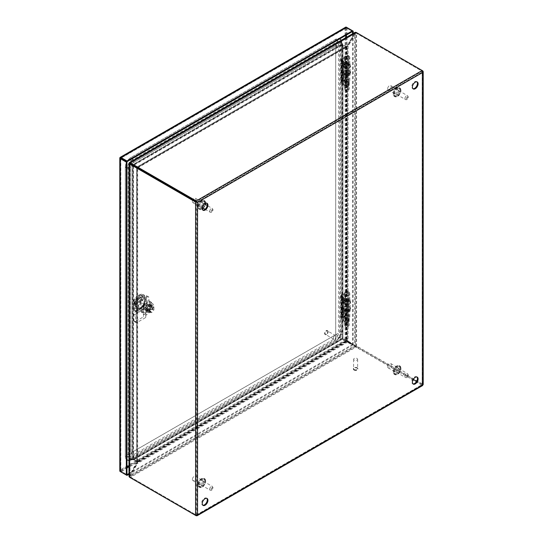 <?xml version="1.0" encoding="UTF-8"?>
<svg xmlns="http://www.w3.org/2000/svg" width="543" height="543" viewBox="0 0 543 543"><rect width="100%" height="100%" fill="white"/><g stroke="black" fill="none" stroke-linecap="round" stroke-linejoin="round"><path stroke-width="0.41" stroke-dasharray="2.71 2.04" d="M200.856 206.116A2.172 1.249 120 0 0 201.304 207.114A2.172 1.249 120 0 0 202.973 206.53A2.172 1.249 120 0 0 203.924 204.344A2.172 1.249 120 0 0 203.476 203.353A2.172 1.249 120 0 0 201.799 203.937A2.172 1.249 120 0 0 200.856 206.116M192.378 201.501A2.511 1.453 120 0 0 192.894 202.654A2.511 1.453 120 0 0 194.828 201.982A2.511 1.453 120 0 0 195.928 199.451A2.511 1.453 120 0 0 195.405 198.304A2.511 1.453 120 0 0 192.901 199.749A2.511 1.453 120 0 0 192.378 201.501M203.028 203.55A2.511 1.453 -60 0 1 201.935 206.075A2.511 1.453 -60 0 1 200 206.754A2.511 1.453 -60 0 1 199.478 205.6A2.511 1.453 -60 0 1 200.571 203.075A2.511 1.453 -60 0 1 202.505 202.403A2.511 1.453 -60 0 1 203.028 203.55M200.856 484.064A2.172 1.249 120 0 0 201.304 485.055A2.172 1.249 120 0 0 202.973 484.471A2.172 1.249 120 0 0 203.924 482.293A2.172 1.249 120 0 0 203.476 481.295A2.172 1.249 120 0 0 201.799 481.879A2.172 1.249 120 0 0 200.856 484.064M192.378 479.449A2.511 1.453 120 0 0 192.894 480.596A2.511 1.453 120 0 0 194.828 479.924A2.511 1.453 120 0 0 195.928 477.399A2.511 1.453 120 0 0 195.405 476.245A2.511 1.453 120 0 0 193.471 476.917A2.511 1.453 120 0 0 192.378 479.449M203.028 481.498A2.511 1.453 -60 0 1 201.935 484.023A2.511 1.453 -60 0 1 200 484.695A2.511 1.453 -60 0 1 199.478 483.548A2.511 1.453 -60 0 1 200.571 481.017A2.511 1.453 -60 0 1 202.505 480.345A2.511 1.453 -60 0 1 203.028 481.498M396.118 93.382A2.172 1.249 120 0 0 396.566 94.38A2.172 1.249 120 0 0 398.236 93.796A2.172 1.249 120 0 0 399.186 91.611A2.172 1.249 120 0 0 398.738 90.62A2.172 1.249 120 0 0 397.062 91.204A2.172 1.249 120 0 0 396.118 93.382M387.641 88.767A2.511 1.453 120 0 0 388.164 89.921A2.511 1.453 120 0 0 390.098 89.242A2.511 1.453 120 0 0 391.191 86.717A2.511 1.453 120 0 0 390.668 85.57A2.511 1.453 120 0 0 388.734 86.242A2.511 1.453 120 0 0 387.641 88.767M398.29 90.817A2.511 1.453 -60 0 1 397.198 93.342A2.511 1.453 -60 0 1 395.263 94.014A2.511 1.453 -60 0 1 394.741 92.867A2.511 1.453 -60 0 1 395.833 90.342A2.511 1.453 -60 0 1 397.768 89.67A2.511 1.453 -60 0 1 398.29 90.817M396.118 371.331A2.172 1.249 120 0 0 396.566 372.322A2.172 1.249 120 0 0 398.236 371.738A2.172 1.249 120 0 0 399.186 369.559A2.172 1.249 120 0 0 398.738 368.561A2.172 1.249 120 0 0 397.062 369.145A2.172 1.249 120 0 0 396.118 371.331M387.641 366.715A2.511 1.453 120 0 0 388.164 367.862A2.511 1.453 120 0 0 390.098 367.19A2.511 1.453 120 0 0 391.191 364.665A2.511 1.453 120 0 0 390.668 363.511A2.511 1.453 120 0 0 388.734 364.183A2.511 1.453 120 0 0 387.641 366.715M398.29 368.765A2.511 1.453 -60 0 1 397.198 371.29A2.511 1.453 -60 0 1 395.263 371.962A2.511 1.453 -60 0 1 394.741 370.808A2.511 1.453 -60 0 1 395.833 368.283A2.511 1.453 -60 0 1 397.768 367.611A2.511 1.453 -60 0 1 398.29 368.765M344.812 317.153L345.199 317.621L344.812 317.153M344.649 316.535C345.233 318.164 345.81 318.497 346.386 317.54C345.81 315.911 345.233 315.578 344.649 316.535M344.812 303.218L345.199 303.68L344.812 303.218M344.649 302.594C345.233 304.223 345.81 304.555 346.386 303.598C345.81 301.969 345.233 301.636 344.649 302.594M342.11 308.261L342.395 308.77L342.11 308.261M342.192 307.637C342.626 309.327 343.061 309.727 343.495 308.838C343.061 307.141 342.626 306.741 342.192 307.637M343.712 297.666L346.868 299.485L346.868 322.209L343.712 320.384L343.712 297.666L342.104 296.193A1.493 0.862 180 0 1 341.88 295.738A1.493 0.862 180 0 1 342.314 295.127L342.314 297.075L343.461 297.415L342.952 300.055M343.461 297.415L342.314 299.078L342.104 314.96L342.599 317.092L341.88 316.691L341.88 318.456A1.493 0.862 0 0 0 342.104 318.911L343.712 320.384M342.966 299.94L342.599 300.272L342.966 299.94L342.104 298.141L342.104 296.193M342.742 309.137A1.269 0.55 -109.8 0 0 342.307 307.766A1.269 0.55 -109.8 0 0 341.567 307.365A1.269 0.55 -109.8 0 0 341.398 307.895A1.269 0.55 -109.8 0 0 341.737 309.116A1.269 0.55 -109.8 0 0 342.416 309.727A1.269 0.55 -109.8 0 0 342.742 309.137M345.769 317.926A1.269 0.733 -120 0 0 345.117 316.562A1.269 0.733 -120 0 0 344.113 316.42A1.269 0.733 -120 0 0 343.977 316.895A1.269 0.733 -120 0 0 344.438 318.069A1.269 0.733 -120 0 0 345.348 318.565A1.269 0.733 -120 0 0 345.769 317.926M345.769 303.992A1.269 0.733 -120 0 0 345.117 302.621A1.269 0.733 -120 0 0 344.113 302.478A1.269 0.733 -120 0 0 343.977 302.953A1.269 0.733 -120 0 0 344.438 304.128A1.269 0.733 -120 0 0 345.348 304.623A1.269 0.733 -120 0 0 345.769 303.992M342.314 295.127L345.565 293.247A1.941 1.12 180 0 1 347.683 293.01A1.941 1.12 180 0 1 348.884 294.041A1.941 1.12 180 0 1 347.031 295.168A1.941 1.12 180 0 1 345.002 294.15L344.092 294.204A2.858 1.649 0 0 0 347.079 295.691A2.858 1.649 0 0 0 349.801 294.041A2.858 1.649 0 0 0 348.036 292.521A2.858 1.649 0 0 0 344.914 292.874L341.669 294.754L341.669 297.204L340.963 297.897L341.33 298.921L342.015 300.062L342.585 297.184M341.669 294.754A2.41 1.391 0 0 0 340.963 295.738A2.41 1.391 0 0 0 341.33 296.471L342.871 297.897L342.871 320.614L341.33 319.196L341.669 315.021L342.545 314.071L341.988 316.908L341.33 315.741L341.33 299.926L341.669 298.202L342.585 297.17L341.669 297.204M348.029 321.816L348.674 322.189L347.995 322.583A1.256 0.726 180 0 1 346.224 322.583L343.061 320.757L343.061 298.039L346.224 299.858A1.256 0.726 0 0 0 347.995 299.858L348.674 299.471L348.029 299.091L348.029 321.816L347.35 322.209L347.35 299.485L346.868 299.485M341.33 319.196A2.41 1.391 180 0 1 340.963 318.456A2.41 1.391 180 0 1 341.669 317.472L344.914 315.598A2.858 1.649 180 0 1 348.036 315.239A2.858 1.649 180 0 1 349.801 316.766A2.858 1.649 180 0 1 347.079 318.415A2.858 1.649 180 0 1 344.092 316.922L345.002 316.874A1.941 1.12 0 0 0 347.031 317.886A1.941 1.12 0 0 0 348.884 316.766A1.941 1.12 0 0 0 347.683 315.727A1.941 1.12 0 0 0 345.565 315.972L342.314 317.845A1.493 0.862 0 0 0 341.88 318.456M346.868 322.209L347.35 322.209M348.029 299.091L347.35 299.485M342.972 298.365L342.599 300.272L341.88 299.872L341.88 314.322M342.972 315.184L342.599 317.092L342.952 316.874L343.447 314.37L342.314 315.897L342.314 317.845M342.104 318.911L342.314 315.897M343.447 314.37L342.314 313.888L342.104 314.96L342.314 299.078M345.565 315.972L345.565 310.019L342.904 311.553L342.904 300.734L345.565 299.2L345.565 293.247M345.565 310.019A1.941 1.12 180 0 1 347.683 309.781A1.941 1.12 180 0 1 348.884 310.813A1.941 1.12 180 0 1 347.031 311.933A1.941 1.12 180 0 1 345.002 310.922L345.002 316.874M344.914 315.598L344.914 309.646A2.858 1.649 180 0 1 348.036 309.293A2.858 1.649 180 0 1 349.801 310.813A2.858 1.649 180 0 1 347.079 312.463A2.858 1.649 180 0 1 344.092 310.976L344.092 316.922M344.914 309.646L342.26 311.18L342.26 300.36L344.914 298.826L344.914 292.874M340.963 318.456L340.963 316.297L341.988 316.908L342.545 314.071L341.669 314.017L340.963 314.716L341.33 315.741M340.963 314.716L340.963 299.478L341.988 300.089L342.585 297.17M344.092 294.204L344.092 300.157A2.858 1.649 0 0 0 347.079 301.643A2.858 1.649 0 0 0 349.801 299.994A2.858 1.649 0 0 0 348.036 298.467A2.858 1.649 0 0 0 344.914 298.826M345.002 294.15L345.002 300.103A1.941 1.12 0 0 0 347.031 301.114A1.941 1.12 0 0 0 348.884 299.994A1.941 1.12 0 0 0 347.683 298.955A1.941 1.12 0 0 0 345.565 299.2M342.314 297.075L342.104 298.141L342.314 297.075M345.002 300.103L344.092 300.157M342.26 300.36L342.904 300.734M342.904 311.553L342.26 311.18M345.002 310.922L344.092 310.976M348.674 299.471L348.674 322.189M344.812 81.029L345.199 81.498L344.812 81.029M344.649 80.412C345.233 82.041 345.81 82.373 346.386 81.416C345.81 79.787 345.233 79.454 344.649 80.412M344.812 67.094L345.199 67.556L344.812 67.094M344.649 66.47C345.233 68.099 345.81 68.432 346.386 67.475C345.81 65.846 345.233 65.513 344.649 66.47M342.11 72.138L342.395 72.647L342.11 72.138M342.192 71.513C342.626 73.203 343.061 73.604 343.495 72.714C343.061 71.018 342.626 70.617 342.192 71.513M343.712 61.542L346.868 63.361L346.868 86.086L343.712 84.26L343.712 61.542L342.104 60.069A1.493 0.862 180 0 1 341.88 59.615A1.493 0.862 180 0 1 342.314 59.004L342.314 60.952L343.461 61.291L342.952 63.931M343.461 61.291L342.314 62.954L342.104 78.837L342.599 80.968L341.88 80.568L341.88 82.332A1.493 0.862 0 0 0 342.104 82.787L343.712 84.26M342.966 63.816L342.599 64.149L342.966 63.816L342.104 62.017L342.104 60.069M342.742 73.013A1.269 0.55 -109.8 0 0 342.307 71.642A1.269 0.55 -109.8 0 0 341.567 71.242A1.269 0.55 -109.8 0 0 341.398 71.771A1.269 0.55 -109.8 0 0 341.737 72.993A1.269 0.55 -109.8 0 0 342.416 73.604A1.269 0.55 -109.8 0 0 342.742 73.013M345.769 81.803A1.269 0.733 -120 0 0 345.117 80.439A1.269 0.733 -120 0 0 344.113 80.296A1.269 0.733 -120 0 0 343.977 80.771A1.269 0.733 -120 0 0 344.438 81.945A1.269 0.733 -120 0 0 345.348 82.441A1.269 0.733 -120 0 0 345.769 81.803M345.769 67.868A1.269 0.733 -120 0 0 345.117 66.497A1.269 0.733 -120 0 0 344.113 66.355A1.269 0.733 -120 0 0 343.977 66.83A1.269 0.733 -120 0 0 344.438 68.004A1.269 0.733 -120 0 0 345.348 68.499A1.269 0.733 -120 0 0 345.769 67.868M341.33 62.798L342.015 63.938L342.585 61.06L341.669 61.081L340.963 61.773L341.33 62.798L341.33 60.348L342.871 61.773L342.871 84.491A1.385 0.801 0 0 0 343.061 84.633L343.061 61.916A1.385 0.801 180 0 1 342.871 61.773M343.061 61.916L346.224 63.741A1.256 0.726 0 0 0 347.995 63.741L348.674 63.348L348.029 62.968L348.029 85.692L347.35 86.086L347.35 63.361L346.868 63.361M348.029 85.692L348.674 86.066L347.995 86.459A1.256 0.726 180 0 1 346.224 86.459L343.061 84.633M342.871 84.491L341.33 83.072A2.41 1.391 180 0 1 340.963 82.332A2.41 1.391 180 0 1 341.669 81.348L344.914 79.475A2.858 1.649 180 0 1 348.036 79.115A2.858 1.649 180 0 1 349.801 80.642A2.858 1.649 180 0 1 347.079 82.292A2.858 1.649 180 0 1 344.092 80.798L345.002 80.751A1.941 1.12 0 0 0 347.031 81.762A1.941 1.12 0 0 0 348.884 80.642A1.941 1.12 0 0 0 347.683 79.604A1.941 1.12 0 0 0 345.565 79.848L342.314 81.722A1.493 0.862 0 0 0 341.88 82.332M346.868 86.086L347.35 86.086M348.029 62.968L347.35 63.361M342.314 59.004L345.565 57.124A1.941 1.12 180 0 1 347.683 56.886A1.941 1.12 180 0 1 348.884 57.918A1.941 1.12 180 0 1 347.031 59.044A1.941 1.12 180 0 1 345.002 58.033L344.092 58.081A2.858 1.649 0 0 0 347.079 59.567A2.858 1.649 0 0 0 349.801 57.918A2.858 1.649 0 0 0 348.036 56.397A2.858 1.649 0 0 0 344.914 56.75L341.669 58.63A2.41 1.391 0 0 0 340.963 59.615A2.41 1.391 0 0 0 341.33 60.348M342.972 62.248L342.599 64.149L341.88 63.748L341.88 78.199M342.972 79.061L342.599 80.968L342.952 80.751L343.447 78.246L342.314 79.773L342.314 81.722M342.104 82.787L342.314 79.773M343.447 78.246L342.314 77.764L342.104 78.837L342.314 62.954M345.565 79.848L345.565 73.896L342.904 75.436L342.904 64.61L345.565 63.076L345.565 57.124M345.565 73.896A1.941 1.12 180 0 1 347.683 73.658A1.941 1.12 180 0 1 348.884 74.69A1.941 1.12 180 0 1 347.031 75.81A1.941 1.12 180 0 1 345.002 74.798L345.002 80.751M344.914 79.475L344.914 73.522A2.858 1.649 180 0 1 348.036 73.169A2.858 1.649 180 0 1 349.801 74.69A2.858 1.649 180 0 1 347.079 76.339A2.858 1.649 180 0 1 344.092 74.853L344.092 80.798M344.914 73.522L342.26 75.056L342.26 64.237L344.914 62.703L344.914 56.75M341.33 79.617L341.33 63.802L341.988 63.965L342.585 61.047L341.669 62.078L341.669 77.9L340.963 78.592L341.988 80.785L342.545 77.948L341.669 78.898L341.669 81.348M341.669 77.9L342.545 77.832L341.988 80.785L340.963 80.174L340.963 82.332M341.33 83.072L341.669 78.898M344.092 58.081L344.092 64.033A2.858 1.649 0 0 0 347.079 65.52A2.858 1.649 0 0 0 349.801 63.87A2.858 1.649 0 0 0 348.036 62.343A2.858 1.649 0 0 0 344.914 62.703M345.002 58.033L345.002 63.979A1.941 1.12 0 0 0 347.031 64.99A1.941 1.12 0 0 0 348.884 63.87A1.941 1.12 0 0 0 347.683 62.832A1.941 1.12 0 0 0 345.565 63.076M342.314 60.952L342.104 62.017L342.314 60.952M345.002 63.979L344.092 64.033M342.26 64.237L342.904 64.61M342.904 75.436L342.26 75.056M345.002 74.798L344.092 74.853M341.669 62.078L341.33 63.802L340.963 63.355L340.963 78.592M348.674 63.348L348.674 86.066M416.922 376.991A4.018 2.321 120 0 0 416.624 376.754A4.018 2.321 120 0 0 414.614 376.957A4.018 2.321 120 0 0 411.988 380.494A4.018 2.321 120 0 0 412.605 383.711A4.018 2.321 120 0 0 412.951 383.853M416.922 81.837A4.018 2.321 120 0 0 416.624 81.599A4.018 2.321 120 0 0 414.614 81.803A4.018 2.321 120 0 0 411.988 85.339A4.018 2.321 120 0 0 412.605 88.557A4.018 2.321 120 0 0 412.951 88.699M206.754 498.331A4.018 2.321 120 0 0 206.455 498.094A4.018 2.321 120 0 0 204.446 498.298A4.018 2.321 120 0 0 201.82 501.834A4.018 2.321 120 0 0 202.437 505.051A4.018 2.321 120 0 0 202.79 505.194M206.754 203.177A4.018 2.321 120 0 0 206.455 202.939A4.018 2.321 120 0 0 204.446 203.143A4.018 2.321 120 0 0 201.82 206.679A4.018 2.321 120 0 0 202.437 209.897A4.018 2.321 120 0 0 202.79 210.039M422.807 384.967L422.155 384.593L422.155 385.34L422.807 384.967L422.807 70.882M197.55 515.015L196.899 514.642L195.595 515.395M422.549 71.031L422.155 71.255L422.155 384.593L416.624 381.396L422.155 384.593L422.807 384.213L357.294 346.393L356.649 346.767L413.25 379.448L356.649 346.767A4.018 2.321 60 0 1 355.95 346.264L356.595 345.891A4.018 2.321 -120 0 0 357.294 346.393M356.642 347.513A4.018 2.321 0 0 0 355.862 347.16L355.862 346.414A4.018 2.321 180 0 1 356.642 346.767L356.642 347.513L422.155 385.34L196.247 515.769M129.383 477.066L130.035 476.693A4.018 2.321 -120 0 0 130.734 477.195A4.018 2.321 180 0 1 130.123 476.747L130.123 477.494A4.018 2.321 0 0 0 130.727 477.942L130.734 477.195L196.24 515.022L196.24 201.684M196.247 515.47L196.899 514.642L196.899 202.064L422.155 72.015L422.807 72.389M130.089 477.568L130.734 477.195L196.247 515.022L422.155 384.593L422.155 70.509L357.294 33.062A4.018 2.321 -120 0 0 356.595 32.756L355.95 33.13A4.018 2.321 60 0 1 356.649 33.435L422.155 71.255L196.247 201.684M129.383 163.267L129.383 475.478L128.983 476.326M130.123 477.494L129.539 475.573L354.484 345.701L355.862 347.16L130.123 477.494M356.595 345.891L354.64 345.429L354.64 33.218L356.595 32.756L356.595 345.891M356.642 32.682L356.642 33.435L422.155 71.255M357.294 33.062L356.649 33.435A4.018 2.321 0 0 0 355.862 33.082L355.136 33.496L354.484 33.123L129.539 162.995M355.862 32.336L355.862 33.082L355.136 33.496A4.018 2.321 -60 0 1 354.701 34.331L354.056 33.951A4.018 2.321 120 0 0 354.484 33.123L355.013 32.349M129.886 474.697L130.537 475.071A305.254 176.237 -60 0 1 137.236 463.186L136.592 462.812A305.254 176.237 -60 0 0 129.886 474.697A4.018 2.321 120 0 1 129.383 475.478L130.035 475.851L130.035 476.693L129.879 163.545M130.537 475.071A4.018 2.321 -60 0 1 130.035 475.851L130.035 476.693M128.759 458.794L128.759 163.558L129.248 163.11L129.248 458.346L128.759 458.794L132.791 459.351L132.791 165.927L136.639 168.174L137.386 167.862L136.592 167.617A305.254 176.237 -60 0 1 135.831 167.183A305.254 176.237 -60 0 1 129.886 163.47M354.056 345.368L354.701 345.742A305.254 176.237 -60 0 1 348.497 342.443A305.254 176.237 -60 0 1 347.764 342.009L347.12 341.635A305.254 176.237 -60 0 0 347.853 342.07A305.254 176.237 -60 0 0 354.056 345.368A4.018 2.321 120 0 1 354.138 345.409A4.018 2.321 120 0 1 354.484 345.701L355.862 346.414L130.123 476.747L130.191 475.946L129.539 475.573A4.018 2.321 120 0 1 129.974 474.745A305.254 176.237 -60 0 0 136.911 463.003L137.555 463.376A305.254 176.237 -60 0 1 130.619 475.118L129.974 474.745M354.701 345.742A4.018 2.321 -60 0 1 354.783 345.782A4.018 2.321 -60 0 1 355.136 346.074L355.081 346.047M354.138 33.999L354.789 34.372A305.254 176.237 -60 0 1 348.083 46.257L347.439 45.883A305.254 176.237 -60 0 0 354.138 33.999A4.018 2.321 120 0 1 354.64 33.218L355.292 33.591L355.95 33.13L355.95 346.264L354.64 345.429A4.018 2.321 120 0 1 354.219 345.273L354.864 345.647A4.018 2.321 -60 0 1 354.789 345.599L354.138 345.226A4.018 2.321 120 0 0 354.219 345.273M355.237 345.776L355.292 345.803A4.018 2.321 -60 0 1 354.864 345.647M346.841 340.21L343.04 338.017L342.395 338.398L346.135 340.549A1.385 0.801 0 0 0 346.305 340.637L346.841 340.21L347.439 341.079A305.254 176.237 -60 0 1 348.192 341.513A305.254 176.237 -60 0 1 354.138 345.226M130.028 163.28L355.862 33.082M129.974 163.328A305.254 176.237 -60 0 1 136.178 166.626A305.254 176.237 -60 0 1 136.911 167.061L347.12 45.693A305.254 176.237 -60 0 1 354.056 33.951M132.852 165.982L133.497 165.608L137.236 167.767A1.385 0.801 180 0 1 137.386 167.862L137.236 167.991A305.254 176.237 -60 0 1 136.483 167.556A305.254 176.237 -60 0 1 130.537 163.843L130.456 163.796A4.018 2.321 -60 0 1 130.537 163.843M136.639 168.174L136.592 167.617L136.639 168.174M136.592 167.617L136.592 462.812L136.727 167.93M132.852 459.371L136.639 461.564L137.386 461.258A1.385 0.801 0 0 0 137.236 461.156L133.497 458.998L132.791 459.351L133.442 458.978L129.248 458.346M130.035 475.851L130.035 163.64A4.018 2.321 -60 0 1 130.456 163.796M355.136 346.074L130.191 475.946A4.018 2.321 -60 0 1 130.619 475.118M339.721 337.834L129.485 459.215L129.343 458.401L339.579 337.02L339.721 337.834L346.061 341.554L347.344 341.771M137.236 167.991L137.386 461.258A1.385 0.801 60 0 1 137.522 461.34L137.42 462.012L133.551 459.792L129.485 459.215M347.12 341.635L136.911 463.003L137.44 461.883M354.789 34.372A4.018 2.321 -60 0 1 355.292 33.591L355.292 345.803M347.439 341.079L347.439 45.883L346.305 47.241A1.385 0.801 180 0 1 346.135 47.16L342.395 45.001L343.04 44.628L342.986 338.004L340.447 336.579L339.674 336.857L339.674 41.621L340.447 41.343L340.447 336.579M346.733 46.895L343.04 44.628M347.669 341.214L348.083 341.452A305.254 176.237 -60 0 1 348.844 341.886A305.254 176.237 -60 0 1 354.789 345.599M130.144 163.423L130.619 163.701A4.018 2.321 -60 0 1 130.537 163.66A4.018 2.321 -60 0 1 130.191 163.368L355.136 33.496M130.619 163.701A305.254 176.237 -60 0 1 136.822 167.006A305.254 176.237 -60 0 1 137.555 167.434L347.764 46.074L347.12 45.693L346.061 46.365L342.192 44.058L342.266 44.926L346.006 47.085A1.385 0.801 -120 0 0 346.169 47.16L347.764 46.074A305.254 176.237 -60 0 1 354.701 34.331M346.169 47.16L346.061 46.365L137.25 167.02M133.626 164.638L137.42 166.823L137.522 167.624A1.385 0.801 60 0 1 137.365 167.543L133.626 165.384L133.551 164.61L342.226 44.139L342.226 44.886L133.551 165.364L133.551 164.61L129.709 162.432M137.555 167.434L136.911 167.061M137.522 461.34L137.555 463.376L347.764 342.009L346.169 340.875A1.385 0.801 -120 0 0 346.006 340.773L342.266 338.615L342.266 339.361M346.061 341.554L346.169 340.875M346.305 340.637L348.083 341.452L348.083 46.257L346.305 47.241M343.04 338.017L342.395 338.398M133.497 458.998L133.442 165.554L132.709 165.839L133.497 165.608M133.626 459.819L133.626 459.073L137.365 461.231L346.006 340.773M340.447 41.343L342.986 44.58L342.334 44.954L339.674 41.621M342.266 44.18L342.266 44.926M342.395 45.001L342.144 338.282L342.918 338.004L342.918 44.478L342.144 44.757L342.144 338.282L339.674 336.857M133.626 165.384L129.723 163.172M342.266 338.615L342.226 339.321L133.551 459.792L133.626 459.073M128.983 163.687L132.709 165.839L132.709 459.364L133.198 458.916L133.198 165.391L129.641 163.341M339.864 41.098L342.192 44.058L133.435 164.583L133.293 165.228L342.049 44.702L339.579 41.567L129.343 162.948L129.485 162.303L339.721 40.922L339.579 41.567M129.343 458.401L133.551 459.045L342.226 338.574L339.579 337.02M342.192 339.26L342.049 338.445L133.293 458.971L133.435 459.785L342.192 339.26M357.036 358.475A2.009 1.161 180 0 1 357.627 359.29A2.009 1.161 180 0 1 356.384 360.362A2.009 1.161 180 0 1 354.199 360.111A2.009 1.161 180 0 1 353.608 359.29A2.009 1.161 180 0 1 354.85 358.224A2.009 1.161 180 0 1 357.036 358.475M354.199 369.539A2.009 1.161 0 0 0 356.384 369.79A2.009 1.161 0 0 0 357.627 368.717A2.009 1.161 0 0 0 357.036 367.903A2.009 1.161 0 0 0 354.85 367.652A2.009 1.161 0 0 0 353.608 368.717A2.009 1.161 0 0 0 354.199 369.539M354.022 369.64A2.26 1.303 0 0 0 356.48 369.926A2.26 1.303 0 0 0 357.878 368.717A2.26 1.303 0 0 0 357.213 367.801A2.26 1.303 0 0 0 354.755 367.516A2.26 1.303 0 0 0 353.364 368.717A2.26 1.303 0 0 0 354.022 369.64M354.022 370.055A2.26 1.303 0 0 0 356.48 370.333A2.26 1.303 0 0 0 357.878 369.131A2.26 1.303 0 0 0 357.213 368.208A2.26 1.303 0 0 0 354.755 367.93A2.26 1.303 0 0 0 353.364 369.131A2.26 1.303 0 0 0 354.022 370.055M344.676 66.843A3.197 1.846 0 0 0 348.165 67.244A3.197 1.846 0 0 0 350.133 65.533A3.197 1.846 0 0 0 349.197 64.23A3.197 1.846 0 0 0 345.715 63.83A3.197 1.846 0 0 0 343.739 65.533A3.197 1.846 0 0 0 344.676 66.843M349.197 71.73A3.197 1.846 180 0 1 350.133 73.04A3.197 1.846 180 0 1 348.165 74.744A3.197 1.846 180 0 1 344.676 74.343A3.197 1.846 180 0 1 343.739 73.04A3.197 1.846 180 0 1 345.715 71.337A3.197 1.846 180 0 1 349.197 71.73M344.676 68.153A3.197 1.846 0 0 0 348.165 68.554A3.197 1.846 0 0 0 350.133 66.85A3.197 1.846 0 0 0 349.197 65.54A3.197 1.846 0 0 0 345.715 65.14A3.197 1.846 0 0 0 343.739 66.85A3.197 1.846 0 0 0 344.676 68.153M349.197 70.42A3.197 1.846 180 0 1 350.133 71.73A3.197 1.846 180 0 1 348.165 73.434A3.197 1.846 180 0 1 344.676 73.033A3.197 1.846 180 0 1 343.739 71.73A3.197 1.846 180 0 1 345.715 70.02A3.197 1.846 180 0 1 349.197 70.42M348.301 63.341A1.928 1.113 180 0 1 348.864 64.128A1.928 1.113 180 0 1 347.676 65.153A1.928 1.113 180 0 1 345.579 64.916A1.928 1.113 180 0 1 345.009 64.128A1.928 1.113 180 0 1 346.203 63.097A1.928 1.113 180 0 1 348.301 63.341M345.579 75.239A1.928 1.113 0 0 0 347.676 75.477A1.928 1.113 0 0 0 348.864 74.452A1.928 1.113 0 0 0 348.301 73.665A1.928 1.113 0 0 0 346.203 73.42A1.928 1.113 0 0 0 345.009 74.452A1.928 1.113 0 0 0 345.579 75.239M344.676 65.431A3.197 1.846 180 0 1 343.739 64.128A3.197 1.846 180 0 1 345.715 62.418A3.197 1.846 180 0 1 349.197 62.818A3.197 1.846 180 0 1 350.133 64.128A3.197 1.846 180 0 1 348.165 65.832A3.197 1.846 180 0 1 344.676 65.431M349.197 73.142A3.197 1.846 0 0 0 345.715 72.742A3.197 1.846 0 0 0 343.739 74.452A3.197 1.846 0 0 0 344.676 75.755A3.197 1.846 0 0 0 348.165 76.156A3.197 1.846 0 0 0 350.133 74.452A3.197 1.846 0 0 0 349.197 73.142M344.676 300.354A3.197 1.846 0 0 0 343.739 301.657A3.197 1.846 0 0 0 345.715 303.367A3.197 1.846 0 0 0 349.197 302.967A3.197 1.846 0 0 0 350.133 301.657A3.197 1.846 0 0 0 348.165 299.953A3.197 1.846 0 0 0 344.676 300.354M349.197 310.467A3.197 1.846 180 0 1 345.715 310.868A3.197 1.846 180 0 1 343.739 309.164A3.197 1.846 180 0 1 344.676 307.854A3.197 1.846 180 0 1 348.165 307.46A3.197 1.846 180 0 1 350.133 309.164A3.197 1.846 180 0 1 349.197 310.467M344.676 301.664A3.197 1.846 0 0 0 343.739 302.974A3.197 1.846 0 0 0 345.715 304.677A3.197 1.846 0 0 0 349.197 304.277A3.197 1.846 0 0 0 350.133 302.974A3.197 1.846 0 0 0 348.165 301.263A3.197 1.846 0 0 0 344.676 301.664M349.197 309.157A3.197 1.846 180 0 1 345.715 309.558A3.197 1.846 180 0 1 343.739 307.854A3.197 1.846 180 0 1 344.676 306.544A3.197 1.846 180 0 1 348.165 306.143A3.197 1.846 180 0 1 350.133 307.854A3.197 1.846 180 0 1 349.197 309.157M348.301 301.032A1.928 1.113 180 0 1 346.203 301.277A1.928 1.113 180 0 1 345.009 300.252A1.928 1.113 180 0 1 345.579 299.464A1.928 1.113 180 0 1 347.676 299.22A1.928 1.113 180 0 1 348.864 300.252A1.928 1.113 180 0 1 348.301 301.032M345.579 309.788A1.928 1.113 0 0 0 345.009 310.576A1.928 1.113 0 0 0 346.203 311.601A1.928 1.113 0 0 0 348.301 311.356A1.928 1.113 0 0 0 348.864 310.576A1.928 1.113 0 0 0 347.676 309.544A1.928 1.113 0 0 0 345.579 309.788M344.676 298.942A3.197 1.846 180 0 1 348.165 298.541A3.197 1.846 180 0 1 350.133 300.252A3.197 1.846 180 0 1 349.197 301.555A3.197 1.846 180 0 1 345.715 301.956A3.197 1.846 180 0 1 343.739 300.252A3.197 1.846 180 0 1 344.676 298.942M349.197 311.879A3.197 1.846 0 0 0 350.133 310.576A3.197 1.846 0 0 0 348.165 308.865A3.197 1.846 0 0 0 344.676 309.266A3.197 1.846 0 0 0 343.739 310.576A3.197 1.846 0 0 0 345.715 312.279A3.197 1.846 0 0 0 349.197 311.879M333.293 338.241A2.009 1.161 -60 0 1 334.169 336.226A2.009 1.161 -60 0 1 335.717 335.683A2.009 1.161 -60 0 1 336.137 336.606A2.009 1.161 -60 0 1 335.262 338.628A2.009 1.161 -60 0 1 333.714 339.165A2.009 1.161 -60 0 1 333.293 338.241M327.972 331.888A2.009 1.161 120 0 0 327.551 330.972A2.009 1.161 120 0 0 326.004 331.508A2.009 1.161 120 0 0 325.128 333.531A2.009 1.161 120 0 0 325.549 334.447A2.009 1.161 120 0 0 327.096 333.911A2.009 1.161 120 0 0 327.972 331.888M328.148 331.787A2.26 1.303 120 0 0 327.68 330.755A2.26 1.303 120 0 0 325.936 331.359A2.26 1.303 120 0 0 324.952 333.633A2.26 1.303 120 0 0 325.42 334.664A2.26 1.303 120 0 0 327.157 334.06A2.26 1.303 120 0 0 328.148 331.787M327.789 331.583A2.26 1.303 120 0 0 327.32 330.551A2.26 1.303 120 0 0 325.583 331.155A2.26 1.303 120 0 0 324.599 333.429A2.26 1.303 120 0 0 325.067 334.461A2.26 1.303 120 0 0 326.805 333.857A2.26 1.303 120 0 0 327.789 331.583M144.764 303.496L142.897 306.734L137.644 309.761L135.777 308.682L135.777 302.627L137.644 299.39L136.999 299.017L142.246 295.983L144.764 297.435L144.764 303.496L144.112 303.123L144.112 297.062L142.246 295.983L136.999 299.017L135.132 302.247L135.132 308.309L136.999 309.388L142.246 306.361L144.112 303.123L144.913 303.585L144.913 297.523L143.04 296.444L137.793 299.471L135.926 302.709L135.926 308.77L137.793 309.849L143.04 306.822L144.913 303.585M126.967 466.824L120.845 470.36L120.193 469.994L120.845 470.36L120.845 158.189L120.193 157.816L120.845 158.196L345.748 28.345L345.097 27.971L345.748 28.345L345.097 27.971L345.796 27.374A1.385 0.801 180 0 1 347.052 27.591L352.529 30.754M345.796 27.374L346.407 27.965L120.845 158.189L120.845 471.12L120.845 470.36L120.845 471.12L126.967 474.657L120.845 471.12L120.845 470.36L120.193 469.987L119.82 470.767L120.845 471.12L120.193 469.994L120.342 470.835M345.586 340.665L345.097 340.142L345.586 340.665A1.385 0.801 -120 0 0 346.407 341.642L352.529 345.178L128.983 474.243M346.407 341.642L120.845 471.867A1.385 0.801 60 0 1 120.03 470.89M353.174 33.415L353.174 344.058L347.052 340.522A1.385 0.801 0 0 0 345.796 340.305L346.407 340.895L345.104 340.142L345.796 340.305M144.764 297.435L144.112 297.062L144.112 303.123L142.246 306.361L143.04 306.822M142.897 306.734L142.246 306.361L136.999 309.388L137.793 309.849M137.644 309.761L135.926 308.77M135.777 308.682L135.132 308.309L135.132 302.247L135.926 302.709M135.777 302.627L135.132 302.247L136.999 299.017L137.793 299.471M137.644 299.39L142.897 296.356M345.748 35.417L345.748 28.345L346.407 27.965L345.748 28.345L346.407 27.965L352.529 31.501L345.905 27.673M352.529 345.178L352.529 344.432L346.407 340.895L352.529 344.432L128.983 473.496M353.174 344.058L352.529 344.432L352.529 33.788M128.983 466.423L346.407 340.895L345.097 340.142L345.748 340.515L128.983 465.663M346.407 37.324L346.407 340.895L345.097 340.142L120.193 469.987L120.342 470.829M120.193 469.987L120.193 157.816L345.905 27.679M345.653 320.852A1.812 1.045 0 0 0 345.124 321.592A1.812 1.045 0 0 0 345.653 322.332A1.812 1.045 0 0 0 348.226 322.332L348.226 322.332A1.812 1.045 0 0 0 348.755 321.592A1.812 1.045 0 0 0 347.635 320.621A1.812 1.045 0 0 0 345.653 320.852M348.226 294.788A1.812 1.045 180 0 1 346.244 295.012A1.812 1.045 180 0 1 345.124 294.041A1.812 1.045 180 0 1 345.653 293.301A1.812 1.045 180 0 1 347.635 293.077A1.812 1.045 180 0 1 348.755 294.041A1.812 1.045 180 0 1 348.226 294.788M346.224 321.836A1.011 0.584 0 0 0 346.224 322.657A1.011 0.584 0 0 0 347.656 322.657L348.226 322.332L347.656 322.657A1.011 0.584 0 0 0 347.656 321.836A1.011 0.584 0 0 0 346.224 321.836M344.805 292.813A3.02 1.744 0 0 0 343.916 294.041A3.02 1.744 0 0 0 345.782 295.657A3.02 1.744 0 0 0 349.074 295.277A3.02 1.744 0 0 0 349.957 294.041A3.02 1.744 0 0 0 348.097 292.433A3.02 1.744 0 0 0 344.805 292.813M347.506 292.84A0.801 0.462 180 0 1 346.373 292.182A0.801 0.462 180 0 1 347.506 292.84M345.653 84.728A1.812 1.045 0 0 0 345.124 85.468A1.812 1.045 0 0 0 345.653 86.208A1.812 1.045 0 0 0 348.226 86.208L348.226 86.208A1.812 1.045 0 0 0 348.755 85.468A1.812 1.045 0 0 0 347.635 84.498A1.812 1.045 0 0 0 345.653 84.728M348.226 58.664A1.812 1.045 180 0 1 346.244 58.888A1.812 1.045 180 0 1 345.124 57.918A1.812 1.045 180 0 1 345.653 57.178A1.812 1.045 180 0 1 347.635 56.954A1.812 1.045 180 0 1 348.755 57.918A1.812 1.045 180 0 1 348.226 58.664M346.224 85.713A1.011 0.584 0 0 0 346.224 86.541A1.011 0.584 0 0 0 347.656 86.541L348.226 86.208L347.656 86.541A1.011 0.584 0 0 0 347.656 85.713A1.011 0.584 0 0 0 346.224 85.713M344.805 56.689A3.02 1.744 0 0 0 343.916 57.918A3.02 1.744 0 0 0 345.782 59.533A3.02 1.744 0 0 0 349.074 59.153A3.02 1.744 0 0 0 349.957 57.918A3.02 1.744 0 0 0 348.097 56.309A3.02 1.744 0 0 0 344.805 56.689M347.506 56.716A0.801 0.462 180 0 1 346.373 56.058A0.801 0.462 180 0 1 347.506 56.716M146.549 311.838A6.306 3.638 -60 0 1 143.4 312.15A6.306 3.638 -60 0 1 142.096 309.259L143.23 309.917A6.306 3.638 -60 0 1 145.979 303.571A6.306 3.638 -60 0 1 150.839 301.881A6.306 3.638 -60 0 1 152.149 304.772A6.306 3.638 -60 0 1 147.689 312.49L146.549 311.838L146.549 308.757L147.689 309.408L147.689 312.49M135.96 305.723A6.306 3.638 120 0 0 137.264 308.607A6.306 3.638 120 0 0 142.123 306.917A6.306 3.638 120 0 0 144.879 300.571A6.306 3.638 120 0 0 143.569 297.686A6.306 3.638 120 0 0 138.709 299.376A6.306 3.638 120 0 0 135.96 305.723A6.306 3.638 120 0 0 137.264 308.607A6.306 3.638 120 0 0 142.123 306.917A6.306 3.638 120 0 0 144.879 300.571A6.306 3.638 120 0 0 143.569 297.686A6.306 3.638 120 0 0 138.709 299.376A6.306 3.638 120 0 0 135.96 305.723M144.465 303.958A1.867 1.079 120 0 0 144.078 303.109A1.867 1.079 120 0 0 142.639 303.605A1.867 1.079 120 0 0 141.825 305.478A1.867 1.079 120 0 0 142.212 306.333A1.867 1.079 120 0 0 143.651 305.838A1.867 1.079 120 0 0 144.465 303.958M150.139 307.236A1.867 1.079 120 0 0 149.759 306.388A1.867 1.079 120 0 0 148.32 306.883A1.867 1.079 120 0 0 147.506 308.763A1.867 1.079 120 0 0 147.893 309.612A1.867 1.079 120 0 0 149.332 309.116A1.867 1.079 120 0 0 150.139 307.236M145.87 299.078A8.837 5.104 -60 0 1 142.015 307.969A8.837 5.104 -60 0 1 135.207 310.338A8.837 5.104 -60 0 1 133.374 306.293A8.837 5.104 -60 0 1 137.23 297.401A8.837 5.104 -60 0 1 144.038 295.032A8.837 5.104 -60 0 1 145.87 299.078M132.696 305.899A8.837 5.104 120 0 0 134.521 309.944A8.837 5.104 120 0 0 141.329 307.576A8.837 5.104 120 0 0 145.191 298.684A8.837 5.104 120 0 0 143.359 294.639A8.837 5.104 120 0 0 138.94 295.08A8.837 5.104 120 0 0 132.696 305.899L132.696 304.589A7.229 4.174 120 0 0 137.807 307.542A7.229 4.174 120 0 0 142.918 298.684A7.229 4.174 120 0 0 137.807 295.731A7.229 4.174 120 0 0 132.696 304.589M134.257 303.686A5.023 2.898 -60 0 1 136.449 298.636A5.023 2.898 -60 0 1 140.318 297.292A5.023 2.898 -60 0 1 141.356 299.587A5.023 2.898 -60 0 1 139.164 304.643A5.023 2.898 -60 0 1 135.295 305.987A5.023 2.898 -60 0 1 134.257 303.686M134.596 303.883A5.023 2.898 -60 0 1 136.788 298.833A5.023 2.898 -60 0 1 140.657 297.489A5.023 2.898 -60 0 1 141.696 299.784A5.016 2.898 -60 0 1 141.675 300.191L134.616 304.27A5.016 2.898 -60 0 1 134.616 303.483L141.675 299.403A5.016 2.898 -60 0 1 141.696 299.784A5.023 2.898 -60 0 1 139.503 304.84A5.023 2.898 -60 0 1 135.635 306.184A5.023 2.898 -60 0 1 134.596 303.883M141.675 299.403L142.361 299.797A5.016 2.898 -60 0 1 142.375 300.177A5.016 2.898 -60 0 1 142.361 300.584L141.675 300.191M147.689 309.408L149.474 308.376L149.474 304.243L145.897 306.313L145.897 308.376L143.23 309.917M145.897 308.376L144.764 307.718L142.096 309.259M146.549 308.757L144.764 309.788L144.764 307.718M150.615 309.035L149.474 308.376L149.474 304.243L150.615 304.901L147.038 306.965L147.038 311.098L150.615 309.035L150.615 304.901M144.764 309.788L147.038 311.098M151.185 305.227L151.185 309.361L147.601 311.424L147.601 307.297L151.185 305.227L149.474 304.243L145.897 306.313L147.038 306.965M144.913 297.523L143.04 296.444M134.616 304.27L135.295 304.664L142.361 300.584M142.361 299.797L135.295 303.876A5.016 2.898 120 0 0 135.295 304.664M135.295 303.876L134.616 303.483M145.667 307.725L137.04 312.707A2.009 1.161 120 0 0 135.621 315.164L135.621 321.727A2.009 1.161 120 0 0 136.035 322.644A2.009 1.161 120 0 0 137.04 322.542L145.667 317.56L145.986 305.376L150.703 303.605L148.999 302.621L144.282 304.392L145.986 305.376L145.986 315.218L150.703 311.539A4.935 2.851 120 0 0 153.425 307.209A4.935 2.851 120 0 0 152.569 303.646A4.935 2.851 120 0 0 150.703 303.605M137.04 312.707L135.336 311.723A2.009 1.161 120 0 0 133.911 314.18L133.911 320.743A2.009 1.161 120 0 0 134.331 321.66A2.009 1.161 120 0 0 135.336 321.558L143.332 316.942L143.651 314.594L144.282 314.234L145.986 315.218L145.667 317.56M135.336 311.723L143.332 307.1L143.651 304.759L144.282 304.392M143.332 307.1L143.332 316.942M143.651 304.759L143.651 314.594M144.282 314.234L148.999 310.555L150.703 311.539M148.999 302.621A4.935 2.851 -60 0 1 150.866 302.661A4.935 2.851 -60 0 1 151.721 306.225A4.935 2.851 -60 0 1 148.999 310.555M147.601 307.297L145.897 306.313L145.897 310.44L149.474 308.376L151.185 309.361M145.897 310.44L147.601 311.424M145.13 307.392A1.867 1.079 120 0 0 146.352 305.75A1.867 1.079 120 0 0 146.067 304.256A1.867 1.079 120 0 0 145.13 304.345A1.867 1.079 120 0 0 143.915 305.987A1.867 1.079 120 0 0 144.2 307.481A1.867 1.079 120 0 0 145.13 307.392M149.393 306.809A1.867 1.079 -60 0 1 150.323 306.714A1.867 1.079 -60 0 1 150.608 308.207A1.867 1.079 -60 0 1 149.393 309.849A1.867 1.079 -60 0 1 148.463 309.944A1.867 1.079 -60 0 1 148.178 308.451A1.867 1.079 -60 0 1 149.393 306.809M150.187 305.342A4.215 2.437 -60 0 1 152.298 305.132A4.215 2.437 -60 0 1 152.943 308.512A4.215 2.437 -60 0 1 150.187 312.232A4.215 2.437 -60 0 1 148.076 312.442A4.215 2.437 -60 0 1 147.431 309.062A4.215 2.437 -60 0 1 150.187 305.342M149.393 304.881A4.215 2.437 -60 0 1 151.504 304.677A4.215 2.437 -60 0 1 152.149 308.057A4.215 2.437 -60 0 1 149.393 311.77A4.215 2.437 -60 0 1 147.282 311.981A4.215 2.437 -60 0 1 146.637 308.6A4.215 2.437 -60 0 1 149.393 304.881M148.001 311.506L150.187 311.702L152.373 308.981L152.373 306.069L150.187 305.872L148.001 308.594L148.001 311.506L149.556 312.408L149.556 309.49L148.001 308.594M152.373 308.981L153.934 309.883L151.741 312.598L150.187 311.702M151.741 312.598L149.556 312.408M149.556 309.49L151.741 306.768L150.187 305.872M151.741 306.768L153.934 306.965L152.373 306.069M153.934 306.965L153.934 309.883M138.404 307.128A6.306 3.638 -60 0 1 141.153 300.781A6.306 3.638 -60 0 1 146.013 299.098A6.306 3.638 -60 0 1 147.316 301.983A6.306 3.638 -60 0 1 144.567 308.329A6.306 3.638 -60 0 1 139.707 310.019A6.306 3.638 -60 0 1 138.404 307.128M134.399 310.637L134.399 302.607L140.42 295.12L146.44 295.657L146.44 303.686L140.42 311.173L134.399 310.637L136.836 312.049L136.836 304.019L142.863 296.526L148.884 297.069L148.884 305.091L142.863 312.585L136.836 312.049M140.42 295.12L142.863 296.526M136.836 304.019L134.399 302.607M142.863 312.585L140.42 311.173M148.884 305.091L146.44 303.686M148.884 297.069L146.44 295.657M348.599 319.691A2.348 1.357 180 0 1 346.04 319.983A2.348 1.357 180 0 1 344.595 318.734A2.348 1.357 180 0 1 345.28 317.777A2.348 1.357 180 0 1 347.839 317.479A2.348 1.357 180 0 1 349.285 318.734A2.348 1.357 180 0 1 348.599 319.691M345.959 318.171A1.385 0.801 180 0 1 347.466 317.994A1.385 0.801 180 0 1 348.321 318.734A1.385 0.801 180 0 1 347.914 319.298A1.385 0.801 180 0 1 346.407 319.467A1.385 0.801 180 0 1 345.558 318.734A1.385 0.801 180 0 1 345.959 318.171M348.599 83.568A2.348 1.357 180 0 1 346.04 83.86A2.348 1.357 180 0 1 344.595 82.611A2.348 1.357 180 0 1 345.28 81.654A2.348 1.357 180 0 1 347.839 81.355A2.348 1.357 180 0 1 349.285 82.611A2.348 1.357 180 0 1 348.599 83.568M345.959 82.047A1.385 0.801 180 0 1 347.466 81.871A1.385 0.801 180 0 1 348.321 82.611A1.385 0.801 180 0 1 347.914 83.174A1.385 0.801 180 0 1 346.407 83.344A1.385 0.801 180 0 1 345.558 82.611A1.385 0.801 180 0 1 345.959 82.047M128.983 456.778A4.018 2.321 -0 0 0 132.132 454.511A4.018 2.321 -0 0 0 130.951 452.876L335.689 334.671L335.689 45.788L130.951 163.993L130.951 452.876A4.018 2.321 60 0 1 133.578 456.412A4.018 2.321 60 0 1 132.96 459.629A4.018 2.321 60 0 1 130.951 459.432A8.016 4.629 -60 0 1 126.967 459.833A8.016 4.629 -60 0 1 125.311 456.161L125.311 167.278A8.016 4.629 -60 0 1 130.978 157.456L335.689 39.225A8.036 4.636 -60 0 1 339.708 38.831A8.036 4.636 -60 0 1 341.371 42.51L341.371 331.393A8.036 4.636 -60 0 1 335.689 341.228L130.951 459.432A8.036 4.636 -60 0 1 126.94 459.833A8.036 4.636 -60 0 1 125.277 456.154L125.277 167.271A8.036 4.636 -60 0 1 126.919 161.699A8.036 4.636 -60 0 1 130.951 157.429A8.016 4.629 120 0 0 125.297 167.271L125.297 456.154A8.016 4.629 120 0 0 126.96 459.826A8.016 4.629 120 0 0 130.965 459.426L335.703 341.221A8.016 4.629 120 0 0 341.371 331.406L341.371 42.517A8.016 4.629 120 0 0 339.714 38.852A8.016 4.629 120 0 0 335.703 39.245L130.965 157.45A4.018 2.321 60 0 1 132.329 158.631M130.965 459.426L130.951 164.006L335.71 45.782L335.703 334.692L130.965 452.896L130.951 164.006L335.717 45.788L335.723 334.678L125.297 456.154M335.703 39.245L130.978 157.456L130.999 160.735A4.018 2.321 -60 0 0 128.162 165.656L128.162 454.539A4.018 2.321 -60 0 0 130.999 456.181L335.737 337.977L335.703 341.221M133.347 160.328A4.018 2.321 60 0 1 133.795 162.35A4.018 2.321 60 0 1 132.96 164.19A4.018 2.321 60 0 1 130.951 163.993L130.999 160.735L335.737 42.53L335.717 39.252A8.016 4.629 -60 0 1 339.721 38.858A8.016 4.629 -60 0 1 341.384 42.524A4.018 2.321 180 0 1 342.552 44.146A4.018 2.321 180 0 1 340.067 46.291A4.018 2.321 180 0 1 335.689 45.788A4.018 2.321 -120 0 0 337.698 45.985A4.018 2.321 -120 0 0 338.533 44.146A4.018 2.321 -120 0 0 338.085 42.123M335.689 341.228A4.018 2.321 -120 0 0 337.698 341.425A4.018 2.321 -120 0 0 338.316 338.208A4.018 2.321 -120 0 0 335.689 334.671A4.018 2.321 -0 0 0 340.067 335.174A4.018 2.321 -0 0 0 342.552 333.029A4.018 2.321 -0 0 0 341.371 331.393L341.384 42.524L338.581 44.173A4.018 2.321 -60 0 0 335.737 42.53L335.723 45.795L338.581 44.173L338.581 333.056A4.018 2.321 -60 0 1 335.737 337.977L335.717 334.671M335.723 334.678L341.384 331.413A8.016 4.629 -60 0 1 335.717 341.228L130.978 459.432M211.044 211.213C211.614 209.72 212.184 209.388 212.747 210.229C212.184 211.729 211.614 212.055 211.044 211.213M209.679 211.213A2.172 1.249 -60 0 1 210.63 209.035A2.172 1.249 -60 0 1 212.299 208.451A2.172 1.249 -60 0 1 212.747 209.442A2.172 1.249 -60 0 1 211.804 211.627A2.172 1.249 -60 0 1 210.134 212.204A2.172 1.249 -60 0 1 209.679 211.213M202.295 208.987L199.179 207.087C198.996 205.437 200.068 203.584 202.39 201.528C204.711 200.903 205.783 201.521 205.6 203.381M205.6 202.987A5.023 2.898 120 0 0 204.562 200.686A5.023 2.898 120 0 0 200.686 202.03A5.023 2.898 120 0 0 198.5 207.087A5.023 2.898 120 0 0 199.539 209.388A5.023 2.898 120 0 0 203.408 208.037A5.023 2.898 120 0 0 205.6 202.987M205.145 202.722A5.023 2.898 120 0 0 204.107 200.428A5.023 2.898 120 0 0 200.238 201.772A5.023 2.898 120 0 0 198.046 206.822A5.023 2.898 120 0 0 199.084 209.123A5.023 2.898 120 0 0 202.953 207.779A5.023 2.898 120 0 0 205.145 202.722M204.46 202.722C204.643 200.869 203.577 200.252 201.249 200.869C198.928 202.933 197.862 204.786 198.046 206.428C197.862 208.288 198.928 208.906 201.249 208.281C203.577 206.225 204.643 204.372 204.46 202.722M205.464 204.507L203.299 208.261M211.044 489.155C211.614 487.662 212.184 487.336 212.747 488.177C212.184 489.671 211.614 489.996 211.044 489.155M209.679 489.155A2.172 1.249 -60 0 1 210.63 486.976A2.172 1.249 -60 0 1 212.299 486.392A2.172 1.249 -60 0 1 212.747 487.39A2.172 1.249 -60 0 1 211.804 489.569A2.172 1.249 -60 0 1 210.134 490.153A2.172 1.249 -60 0 1 209.679 489.155M199.179 485.028C198.996 483.385 200.068 481.532 202.39 479.469C204.711 478.851 205.783 479.469 205.6 481.322C205.783 482.971 204.711 484.824 202.39 486.881C200.068 487.505 198.996 486.888 199.179 485.028M205.6 480.928A5.023 2.898 120 0 0 204.562 478.634A5.023 2.898 120 0 0 200.686 479.978A5.023 2.898 120 0 0 198.5 485.028A5.023 2.898 120 0 0 199.539 487.329A5.023 2.898 120 0 0 203.408 485.985A5.023 2.898 120 0 0 205.6 480.928M205.145 480.67A5.023 2.898 120 0 0 204.107 478.369A5.023 2.898 120 0 0 200.238 479.713A5.023 2.898 120 0 0 198.046 484.77A5.023 2.898 120 0 0 199.084 487.064A5.023 2.898 120 0 0 202.953 485.72A5.023 2.898 120 0 0 205.145 480.67M204.46 480.67C204.643 478.811 203.577 478.193 201.249 478.817C198.928 480.874 197.862 482.727 198.046 484.376C197.862 486.229 198.928 486.847 201.249 486.229C203.577 484.166 204.643 482.313 204.46 480.67M406.307 98.48C406.877 96.987 407.447 96.654 408.01 97.496C407.447 98.996 406.877 99.321 406.307 98.48M404.942 98.48A2.172 1.249 -60 0 1 405.892 96.301A2.172 1.249 -60 0 1 407.562 95.717A2.172 1.249 -60 0 1 408.01 96.708A2.172 1.249 -60 0 1 407.067 98.894A2.172 1.249 -60 0 1 405.397 99.471A2.172 1.249 -60 0 1 404.942 98.48M394.442 94.353C394.259 92.704 395.331 90.851 397.652 88.794C399.974 88.17 401.046 88.787 400.863 90.647C401.046 92.29 399.974 94.143 397.652 96.206C395.331 96.824 394.259 96.206 394.442 94.353M400.863 90.253A5.023 2.898 120 0 0 399.824 87.952A5.023 2.898 120 0 0 395.956 89.296A5.023 2.898 120 0 0 393.763 94.353A5.023 2.898 120 0 0 394.802 96.647A5.023 2.898 120 0 0 398.671 95.303A5.023 2.898 120 0 0 400.863 90.253M400.408 89.989A5.023 2.898 120 0 0 399.37 87.694A5.023 2.898 120 0 0 395.501 89.038A5.023 2.898 120 0 0 393.308 94.088A5.023 2.898 120 0 0 394.347 96.389A5.023 2.898 120 0 0 398.216 95.045A5.023 2.898 120 0 0 400.408 89.989M399.723 89.989C399.906 88.136 398.84 87.518 396.519 88.136C394.191 90.199 393.125 92.052 393.308 93.695C393.125 95.554 394.191 96.172 396.519 95.548C398.84 93.491 399.906 91.638 399.723 89.989M406.307 376.421C406.877 374.928 407.447 374.602 408.01 375.437C407.447 376.937 406.877 377.263 406.307 376.421M404.942 376.421A2.172 1.249 -60 0 1 405.892 374.242A2.172 1.249 -60 0 1 407.562 373.659A2.172 1.249 -60 0 1 408.01 374.65A2.172 1.249 -60 0 1 407.067 376.835A2.172 1.249 -60 0 1 405.397 377.419A2.172 1.249 -60 0 1 404.942 376.421M394.442 372.294C394.259 370.652 395.331 368.799 397.652 366.735C399.974 366.118 401.046 366.729 400.863 368.588C401.046 370.238 399.974 372.091 397.652 374.147C395.331 374.772 394.259 374.154 394.442 372.294M400.863 368.195A5.023 2.898 120 0 0 399.824 365.901A5.023 2.898 120 0 0 395.956 367.244A5.023 2.898 120 0 0 393.763 372.294A5.023 2.898 120 0 0 394.802 374.595A5.023 2.898 120 0 0 398.671 373.251A5.023 2.898 120 0 0 400.863 368.195M400.408 367.937A5.023 2.898 120 0 0 399.37 365.636A5.023 2.898 120 0 0 395.501 366.98A5.023 2.898 120 0 0 393.308 372.03A5.023 2.898 120 0 0 394.347 374.331A5.023 2.898 120 0 0 398.216 372.987A5.023 2.898 120 0 0 400.408 367.937M399.723 367.937C399.906 366.077 398.84 365.459 396.519 366.084C394.191 368.14 393.125 369.993 393.308 371.636C393.125 373.496 394.191 374.113 396.519 373.489C398.84 371.432 399.906 369.579 399.723 367.937M341.316 308.519L341.73 308.906L341.316 308.519M344.14 317.512L344.696 317.831L344.14 317.512M344.14 303.571L344.696 303.897L344.14 303.571M341.988 299.974L342.545 297.136M343.644 297.618L343.644 320.336M341.669 315.021L341.669 317.472M341.669 298.202L341.669 314.017M341.33 298.921L341.33 296.471M346.224 299.858L346.224 322.583M347.995 322.583L347.995 299.858M342.972 313.84L342.599 315.748M342.972 297.028L342.599 298.928M341.316 72.395L341.73 72.782L341.316 72.395M344.14 81.389L344.696 81.708L344.14 81.389M344.14 67.447L344.696 67.773L344.14 67.447M341.988 63.85L342.545 61.013M343.644 61.495L343.644 84.213M341.669 58.63L341.669 61.081M346.224 63.741L346.224 86.459M347.995 86.459L347.995 63.741M342.972 77.717L342.599 79.624M342.972 60.904L342.599 62.805M196.247 515.022L422.155 384.593M136.592 461.53L136.592 168.14M346.006 341.52L137.365 461.978M346.78 46.786L346.78 340.176M137.365 166.796L346.006 46.338M346.135 47.16L346.135 340.549M137.365 167.543L346.006 47.085M137.236 461.156L137.236 167.767M344.357 67.529A3.652 2.111 0 0 0 348.334 67.99A3.652 2.111 0 0 0 350.595 66.036A3.652 2.111 0 0 0 349.522 64.549A3.652 2.111 0 0 0 345.538 64.088A3.652 2.111 0 0 0 343.285 66.036A3.652 2.111 0 0 0 344.357 67.529M349.522 71.045A3.652 2.111 180 0 1 350.595 72.538A3.652 2.111 180 0 1 348.334 74.486A3.652 2.111 180 0 1 344.357 74.031A3.652 2.111 180 0 1 343.285 72.538A3.652 2.111 180 0 1 345.538 70.59A3.652 2.111 180 0 1 349.522 71.045M344.357 67.834A3.652 2.111 0 0 0 348.334 68.296A3.652 2.111 0 0 0 350.595 66.348A3.652 2.111 0 0 0 349.522 64.855A3.652 2.111 0 0 0 345.538 64.393A3.652 2.111 0 0 0 343.285 66.348A3.652 2.111 0 0 0 344.357 67.834M349.522 70.739A3.652 2.111 180 0 1 350.595 72.233A3.652 2.111 180 0 1 348.334 74.181A3.652 2.111 180 0 1 344.357 73.719A3.652 2.111 180 0 1 343.285 72.233A3.652 2.111 180 0 1 345.538 70.278A3.652 2.111 180 0 1 349.522 70.739M344.357 300.666A3.652 2.111 0 0 0 343.285 302.159A3.652 2.111 0 0 0 345.538 304.114A3.652 2.111 0 0 0 349.522 303.652A3.652 2.111 0 0 0 350.595 302.159A3.652 2.111 0 0 0 348.334 300.211A3.652 2.111 0 0 0 344.357 300.666M349.522 310.155A3.652 2.111 180 0 1 345.538 310.61A3.652 2.111 180 0 1 343.285 308.662A3.652 2.111 180 0 1 344.357 307.168A3.652 2.111 180 0 1 348.334 306.707A3.652 2.111 180 0 1 350.595 308.662A3.652 2.111 180 0 1 349.522 310.155M344.357 300.978A3.652 2.111 0 0 0 343.285 302.471A3.652 2.111 0 0 0 345.538 304.419A3.652 2.111 0 0 0 349.522 303.958A3.652 2.111 0 0 0 350.595 302.471A3.652 2.111 0 0 0 348.334 300.517A3.652 2.111 0 0 0 344.357 300.978M349.522 309.843A3.652 2.111 180 0 1 345.538 310.304A3.652 2.111 180 0 1 343.285 308.356A3.652 2.111 180 0 1 344.357 306.863A3.652 2.111 180 0 1 348.334 306.401A3.652 2.111 180 0 1 350.595 308.356A3.652 2.111 180 0 1 349.522 309.843M345.097 27.971L345.097 340.142M347.052 27.591L347.052 340.522M345.748 37.705L345.748 340.515M120.845 471.12L126.967 467.584M346.407 35.037L346.407 27.965M133.911 314.18L135.621 315.164M137.04 322.542L135.336 321.558M135.621 321.727L133.911 320.743M345.28 323.981A2.348 1.357 0 0 0 344.595 324.938A2.348 1.357 0 0 0 346.04 326.187A2.348 1.357 0 0 0 348.599 325.895A2.348 1.357 0 0 0 349.285 324.938A2.348 1.357 0 0 0 347.839 323.689A2.348 1.357 0 0 0 345.28 323.981M347.914 325.501A1.385 0.801 0 0 0 348.321 324.938A1.385 0.801 0 0 0 347.466 324.205A1.385 0.801 0 0 0 345.959 324.375A1.385 0.801 0 0 0 345.558 324.938A1.385 0.801 0 0 0 346.407 325.678A1.385 0.801 0 0 0 347.914 325.501M345.28 87.857A2.348 1.357 0 0 0 344.595 88.814A2.348 1.357 0 0 0 346.04 90.07A2.348 1.357 0 0 0 348.599 89.771A2.348 1.357 0 0 0 349.285 88.814A2.348 1.357 0 0 0 347.839 87.566A2.348 1.357 0 0 0 345.28 87.857M347.914 89.378A1.385 0.801 0 0 0 348.321 88.814A1.385 0.801 0 0 0 347.466 88.081A1.385 0.801 0 0 0 345.959 88.251A1.385 0.801 0 0 0 345.558 88.814A1.385 0.801 0 0 0 346.407 89.554A1.385 0.801 0 0 0 347.914 89.378M337.067 40.426A4.018 2.321 -120 0 0 335.689 39.225M130.965 163.986L130.978 163.993A4.018 2.321 180 0 1 132.132 165.629A4.018 2.321 180 0 1 128.983 167.896M126.967 167.855A4.018 2.321 180 0 1 125.277 167.271M125.277 456.154A4.018 2.321 -0 0 0 126.967 456.738M125.311 167.278L130.965 164.013M205.05 209.272L210.134 212.204C211.363 212.924 212.327 212.137 213.032 209.836L212.299 208.451L207.222 205.519M205.736 203.225L204.107 200.428C200.462 200.313 198.399 202.383 197.903 206.625L199.539 209.388L200.584 209.659L202.329 209.136M201.304 207.114L202.315 207.697M192.894 202.654L200 206.754M203.476 203.353L204.487 203.937M205.559 204.562L203.394 208.315M195.405 198.304L202.505 202.403M201.304 485.055L210.134 490.153C211.363 490.865 212.327 490.078 213.032 487.784L212.299 486.392L203.476 481.295M205.736 481.125L204.107 478.369C200.462 478.261 198.399 480.324 197.903 484.573L199.539 487.329C202.858 487.682 204.928 485.618 205.736 481.125M192.894 480.596L200 484.695M195.405 476.245L202.505 480.345M396.566 94.38L405.397 99.471C406.626 100.19 407.589 99.396 408.295 97.102L407.562 95.717L398.738 90.62M401.005 90.45L399.37 87.694C395.732 87.579 393.661 89.649 393.166 93.891L394.802 96.647C398.121 97.007 400.191 94.937 401.005 90.45M388.164 89.921L395.263 94.014M390.668 85.57L397.768 89.67M396.566 372.322L405.397 377.419C406.626 378.132 407.589 377.344 408.295 375.043L407.562 373.659L398.738 368.561M401.005 368.392L399.37 365.636C395.732 365.527 393.661 367.591 393.166 371.833L394.802 374.595C398.121 374.948 400.191 372.885 401.005 368.392M388.164 367.862L395.263 371.962M390.668 363.511L397.768 367.611M345.199 317.621L344.853 317.024M345.199 303.68L344.853 303.082M342.395 308.77L342.158 308.112M341.567 307.365L341.174 308.241L342.416 309.727M344.113 316.42L343.868 317.139L345.348 318.565M344.113 302.478L343.868 303.198L345.348 304.623M348.884 316.766L348.884 310.813M349.801 316.766L349.801 310.813M340.963 297.897L340.963 295.738M349.801 299.994L349.801 294.041M348.884 299.994L348.884 294.041M341.88 297.503L341.88 295.738M342.015 316.888L342.585 314.003M345.199 81.498L344.853 80.9M345.199 67.556L344.853 66.959M342.395 72.647L342.158 71.988M341.567 71.242L341.174 72.117L342.416 73.604M344.113 80.296L343.868 81.016L345.348 82.441M344.113 66.355L343.868 67.074L345.348 68.499M348.884 80.642L348.884 74.69M349.801 80.642L349.801 74.69M340.963 61.773L340.963 59.615M349.801 63.87L349.801 57.918M348.884 63.87L348.884 57.918M341.88 61.379L341.88 59.615M342.015 80.764L342.585 77.88M416.624 376.754L417.268 377.127M416.624 81.599L417.268 81.973M206.455 498.094L207.1 498.467M206.455 202.939L207.1 203.313M412.605 383.711L413.25 384.084M412.605 88.557L413.25 88.93M202.437 505.051L203.082 505.424M202.437 209.897L203.082 210.27M422.291 384.587L422.291 71.635M196.641 514.947L422.223 384.709M355.475 33.143L130.042 163.3M129.899 163.545L129.899 476.326M135.831 167.183L136.483 167.556M354.138 345.409L354.783 345.782M347.853 342.07L348.497 342.443M348.192 341.513L348.844 341.886M130.15 163.436L130.537 163.66M136.178 166.626L136.822 167.006M136.992 168.025L137.372 167.93L136.816 167.746M137.141 167.19L137.576 167.577L137.467 167.196M137.712 167.814L347.038 46.956M137.644 462.12L137.644 167.93M357.627 359.29L357.627 368.717M357.878 368.717L357.878 369.131M353.608 359.29L353.608 368.717M353.364 368.717L353.364 369.131M350.595 66.036L349.393 64.25C346.373 63.076 344.337 63.674 343.285 66.036L344.486 68.133C347.031 69.497 349.068 68.9 350.595 66.348L350.595 66.036M350.595 72.538C349.068 75.09 347.031 75.687 344.486 74.323L343.285 72.233C344.337 69.864 346.373 69.266 349.393 70.441L350.595 72.538M348.864 74.452L348.864 64.128M343.739 65.533L343.739 64.128M343.739 74.452L343.739 73.04M343.739 71.73L343.739 66.85M345.009 74.452L345.009 64.128M350.133 65.533L350.133 64.128M350.133 74.452L350.133 73.04M350.133 71.73L350.133 66.85M344.486 300.374L343.285 302.471C344.812 305.023 346.848 305.621 349.393 304.256L350.595 302.159C349.543 299.797 347.506 299.2 344.486 300.374M343.285 308.662C344.812 311.214 346.848 311.811 349.393 310.447L350.595 308.356C349.543 305.987 347.506 305.39 344.486 306.564L343.285 308.662M345.009 310.576L345.009 300.252M350.133 301.657L350.133 300.252M350.133 310.576L350.133 309.164M350.133 307.854L350.133 302.974M348.864 310.576L348.864 300.252M343.739 301.657L343.739 300.252M343.739 310.576L343.739 309.164M343.739 307.854L343.739 302.974M335.717 335.683L327.551 330.972M327.68 330.755L327.32 330.551M333.714 339.165L325.549 334.447M325.42 334.664L325.067 334.461M346.074 27.998L120.709 158.115L120.709 470.815M120.091 157.877L120.539 158.02L120.193 157.701M345.124 321.592L345.124 294.041M346.224 322.657L345.653 322.332M343.916 294.041L345.199 291.937C348.172 291.313 348.694 290.905 349.957 294.041M348.755 321.592L348.755 294.041M345.124 85.468L345.124 57.918M346.224 86.541L345.653 86.208M343.916 57.918L345.199 55.814C348.172 55.189 348.694 54.782 349.957 57.918M348.755 85.468L348.755 57.918M143.4 312.15L139.707 310.019M149.759 306.388L144.078 303.109M135.207 310.338L134.521 309.944M140.657 297.489L140.318 297.292M150.839 301.881L146.013 299.098M147.893 309.612L142.212 306.333M144.038 295.032L143.359 294.639M137.807 295.731L138.94 295.08M135.635 306.184L135.295 305.987M134.331 321.66L136.035 322.644M150.866 302.661L152.569 303.646M146.067 304.256L150.323 306.714M152.298 305.132L151.504 304.677M144.2 307.481L148.463 309.944M148.076 312.442L147.282 311.981M349.285 318.734L349.285 324.938L348.138 326.92C346.237 327.619 345.056 326.961 344.595 324.938L344.595 318.734M345.558 318.734L345.558 324.938C346.061 326.268 346.76 326.648 347.656 326.085L348.321 324.938L348.321 318.734M349.285 82.611L349.285 88.814L348.138 90.796C346.237 91.496 345.056 90.837 344.595 88.814L344.595 82.611M345.558 82.611L345.558 88.814C346.061 90.145 346.76 90.525 347.656 89.962L348.321 88.814L348.321 82.611M130.951 452.876L132.132 454.511L132.424 164.841L337.698 45.985L335.689 45.788M128.983 460.512L132.96 459.629L337.698 341.425C340.726 339.443 342.341 336.64 342.552 333.029L342.552 44.146L341.323 40.257"/><path stroke-width="0.81" d="M415.259 383.887A4.018 2.321 120 0 0 417.886 380.351A4.018 2.321 120 0 0 417.268 377.127A4.018 2.321 120 0 0 415.259 377.331A4.018 2.321 120 0 0 412.639 380.867A4.018 2.321 120 0 0 413.25 384.084A4.018 2.321 120 0 0 415.259 383.887M412.951 383.853A4.018 2.321 120 0 0 414.614 383.514A4.018 2.321 120 0 0 417.139 380.27A4.018 2.321 120 0 0 416.922 376.991M415.259 88.733A4.018 2.321 120 0 0 417.886 85.197A4.018 2.321 120 0 0 417.268 81.973A4.018 2.321 120 0 0 415.259 82.176A4.018 2.321 120 0 0 412.639 85.713A4.018 2.321 120 0 0 413.25 88.93A4.018 2.321 120 0 0 415.259 88.733M412.951 88.699A4.018 2.321 120 0 0 414.614 88.36A4.018 2.321 120 0 0 417.139 85.115A4.018 2.321 120 0 0 416.922 81.837M205.091 505.228A4.018 2.321 120 0 0 207.718 501.691A4.018 2.321 120 0 0 207.1 498.467A4.018 2.321 120 0 0 205.091 498.671A4.018 2.321 120 0 0 202.471 502.207A4.018 2.321 120 0 0 203.082 505.424A4.018 2.321 120 0 0 205.091 505.228M202.79 505.194A4.018 2.321 120 0 0 204.446 504.854A4.018 2.321 120 0 0 206.971 501.61A4.018 2.321 120 0 0 206.754 498.331M205.091 210.073A4.018 2.321 120 0 0 207.718 206.537A4.018 2.321 120 0 0 207.1 203.313A4.018 2.321 120 0 0 205.091 203.516A4.018 2.321 120 0 0 202.471 207.053A4.018 2.321 120 0 0 203.082 210.27A4.018 2.321 120 0 0 205.091 210.073M202.79 210.039A4.018 2.321 120 0 0 204.446 209.7A4.018 2.321 120 0 0 206.971 206.455A4.018 2.321 120 0 0 206.754 203.177M130.123 162.662L129.539 162.995L130.123 162.662L130.123 163.409A4.018 2.321 0 0 0 130.734 163.864L196.247 201.684L196.247 200.937L130.734 163.11A4.018 2.321 180 0 1 130.123 162.662L355.862 32.336A4.018 2.321 180 0 1 356.642 32.682L422.807 70.882L423.207 71.635L422.882 72.321L422.155 70.509L196.247 200.937L197.55 202.437L195.595 202.057L195.595 515.395L197.55 515.015L197.021 515.782L196.247 515.47M422.155 385.34L422.807 384.967L422.807 384.213M195.595 515.395L130.089 477.568A4.018 2.321 60 0 1 129.383 477.066L129.383 163.938A4.018 2.321 60 0 1 130.089 164.237L195.595 202.057L196.24 201.684L197.55 202.437L422.807 72.389L422.807 384.967L197.55 515.015L197.55 202.437M130.734 477.942L130.734 477.942A4.018 2.321 0 0 0 130.734 477.942L196.247 515.769M196.247 201.684L196.899 202.064M130.089 164.237L130.734 163.864L196.24 201.684M130.734 163.11L130.734 163.864A4.018 2.321 -120 0 0 130.035 163.558L129.383 163.938L129.383 163.267L129.383 163.938M128.983 163.545L128.983 476.326L129.383 477.066M413.25 379.448L416.624 381.396L413.25 379.448M355.862 32.336L355.013 32.349L129.587 162.506M129.811 163.423L129.886 163.47A4.018 2.321 120 0 0 129.811 163.423A4.018 2.321 120 0 0 129.383 163.267L129.879 163.545M130.144 163.423L129.974 163.328A4.018 2.321 120 0 1 129.892 163.287A4.018 2.321 120 0 1 129.539 162.995L130.028 163.28M129.248 163.11L129.641 163.341M129.723 163.172L129.343 162.948M120.03 157.484L120.845 158.189L120.03 157.484A1.385 0.801 60 0 1 120.152 157.375A1.385 0.801 60 0 1 120.845 157.443L126.967 160.979L352.529 30.754L346.407 27.218A1.385 0.801 -120 0 0 345.715 27.15A1.385 0.801 -120 0 0 345.586 27.252M119.82 470.767A1.385 0.801 0 0 0 119.793 470.93A1.385 0.801 0 0 0 120.193 471.494L126.322 475.03L126.322 162.106L120.193 158.57A1.385 0.801 180 0 1 119.793 158.006A1.385 0.801 180 0 1 119.82 157.843L120.342 157.904L119.82 157.843M120.845 471.867A1.385 0.801 60 0 1 120.838 471.867L126.967 475.403L126.967 161.726L120.193 157.816L126.967 161.726L352.529 31.501L352.529 33.788M353.174 31.127L352.529 30.754L352.529 31.501L353.174 31.127L353.174 33.415M126.967 160.979L126.967 161.726L126.322 162.106M126.322 475.03L128.983 473.496M128.983 474.243L126.967 475.403M205.6 203.272L205.464 204.507M203.299 208.261L202.295 208.987M120.845 157.443L346.407 27.218M120.193 471.494L120.193 158.57M128.983 465.663L126.967 466.824M345.748 35.417L345.748 37.705M126.967 467.584L128.983 466.423M346.407 37.324L346.407 35.037M132.329 158.631A4.018 2.321 60 0 1 133.347 160.328M338.085 42.123A4.018 2.321 -120 0 0 337.067 40.426M128.983 167.896A4.018 2.321 180 0 1 126.967 167.855M126.967 456.738A4.018 2.321 -0 0 0 128.983 456.778M202.315 207.697L205.05 209.272M204.487 203.937L207.222 205.519M205.736 203.225L205.559 204.562M203.394 208.315L202.329 209.136M197.102 515.741L422.685 385.503M423.207 384.587L423.207 71.635M345.715 27.15L120.152 157.375M119.793 158.006L119.793 470.93M341.323 40.257L339.769 38.865M126.967 459.846L128.983 460.512"/></g></svg>
